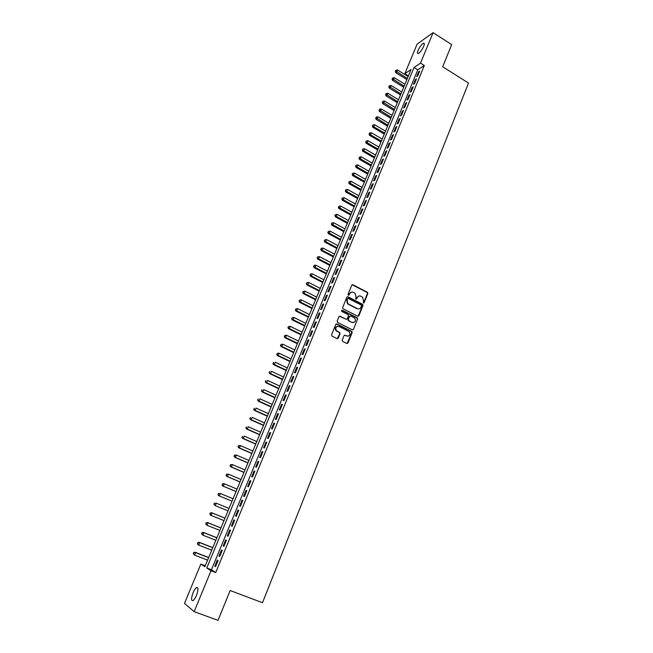 <?xml version="1.0" encoding="UTF-8"?>
<svg xmlns="http://www.w3.org/2000/svg" width="653" height="653" viewBox="0 0 653 653"><rect width="100%" height="100%" fill="white"/><g stroke="black" fill="none" stroke-linecap="round" stroke-linejoin="round"><path stroke-width="0.98" d="M363.354 302.984L364.154 302.674L367.819 293.532L367.517 292.348L352.906 284.741L351.747 285.181L348.016 294.364L348.335 295.262L349.151 294.952L349.633 293.76C350.473 292.16 351.714 291.687 353.346 292.332L355.093 293.311L356.024 297.05L355.746 299.058L356.677 298.821L357.158 297.637C357.991 296.038 359.215 295.564 360.84 296.201L362.57 297.164L363.509 300.911L363.354 302.984M363.517 303.041L367.41 293.621L367.108 292.446L352.13 284.741M348.531 295.327L349.633 293.76M356.048 299.196L357.158 297.637M193.068 592.736C194.243 590.002 195.41 588.271 196.561 587.545C198.439 587.316 198.406 589.937 196.471 595.414C195.288 598.156 194.129 599.887 192.978 600.621C191.092 600.825 191.125 598.197 193.068 592.736M418.149 50.297C419.863 46.624 421.642 44.257 423.487 43.171C424.507 42.951 424.564 44.037 423.642 46.42C421.92 50.101 420.14 52.477 418.304 53.554C417.267 53.775 417.218 52.689 418.149 50.297M342.221 340.131L342.678 341.421L346.808 343.462L347.984 342.988L352.147 332.614L351.918 331.495L336.972 323.961L335.789 324.435L331.561 334.858L332.026 336.148L337.054 338.638L338.238 338.164L340.042 333.699L339.821 332.597L336.409 330.671C335.12 327.675 335.977 326.271 338.997 326.459L349.314 331.757C350.661 334.744 349.82 336.164 346.8 336.009L345.184 335.201L344.009 335.675L342.221 340.131M433.094 32.65L451.688 44.6L442.693 66.761L468.511 83.045L262.49 602.719L230.142 590.524L218.037 620.35L194.137 611.657L184.489 603.364L200.838 564.07L204.871 566.722L411.055 69.496L404.819 73.707L417.12 44.135L433.094 32.65L420.524 63.104L414.026 67.488L206.789 567.988L211.009 570.763L194.137 611.657M424.319 65.488L417.781 69.83L211.466 569.775L215.743 572.575L424.319 65.488L420.524 63.104M215.743 572.575L211.009 570.763M357.746 316.223L358.897 315.766L363.003 305.539L362.717 304.38L348.008 296.797L346.841 297.246L342.67 307.514L342.923 308.657L357.746 316.223M357.591 319.023L353.461 329.324L352.302 329.798L337.601 322.427L337.136 321.137L338.94 316.697L340.115 316.24L346.082 319.244L347.249 318.778L348.433 315.856L348.18 314.722L341.617 311.326L342.262 310.208L357.338 317.889L357.591 319.023L353.461 329.324M417.765 75.789L419.691 71.104L418.606 71.822L416.687 76.491L417.765 75.789M414.541 83.617L416.475 78.915L415.398 79.609L413.463 84.302L414.541 83.617M411.3 91.485L413.243 86.759L412.165 87.445L410.223 92.155L411.3 91.485M408.043 99.387L409.994 94.636L408.925 95.305L406.974 100.04L408.043 99.387M404.77 107.321L406.737 102.554L405.668 103.207L403.709 107.965L404.77 107.321M401.489 115.295L403.456 110.512L402.403 111.141L400.428 115.924L401.489 115.295M398.183 123.311L400.167 118.495L399.114 119.115L397.13 123.915L398.183 123.311M394.869 131.359L396.861 126.527L395.808 127.123L393.824 131.947L394.869 131.359M391.539 139.44L393.539 134.591L392.494 135.171L390.494 140.02L391.539 139.44M388.192 147.57L390.2 142.689L389.164 143.252L387.156 148.125L388.192 147.57M384.829 155.724L386.854 150.827L385.817 151.374L383.801 156.263L384.829 155.724M381.45 163.927L383.482 159.006L382.454 159.536L380.43 164.442L381.45 163.927M378.063 172.163L380.095 167.217L379.075 167.731L377.042 172.661L378.063 172.163M374.651 180.44L376.699 175.469L375.679 175.959L373.638 180.922L374.651 180.44M371.222 188.75L373.279 183.754L372.267 184.236L370.218 189.215L371.222 188.75M367.786 197.1L369.851 192.088L368.847 192.545L366.782 197.549L367.786 197.1M364.325 205.491L366.406 200.455L365.402 200.895L363.329 205.924L364.325 205.491M360.856 213.923L362.937 208.862L361.942 209.286L359.86 214.339L360.856 213.923M357.362 222.395L359.46 217.31L358.473 217.71L356.375 222.787L357.362 222.395M353.861 230.909L355.967 225.799L354.979 226.183L352.881 231.284L353.861 230.909M350.334 239.455L352.449 234.321L351.469 234.688L349.363 239.814L350.334 239.455M346.792 248.05L348.922 242.892L347.951 243.234L345.829 248.385L346.792 248.05M343.241 256.686L345.372 251.503L344.409 251.829L342.278 256.996L343.241 256.686M339.666 265.355L341.813 260.147L340.85 260.457L338.711 265.657L339.666 265.355M336.075 274.072L338.23 268.84L337.274 269.126L335.128 274.35L336.075 274.072M332.467 282.831L334.63 277.574L333.683 277.843L331.52 283.084L332.467 282.831M328.843 291.63L331.014 286.349L330.075 286.594L327.904 291.867L328.843 291.63M325.194 300.47L327.382 295.164L326.451 295.393L324.263 300.69L325.194 300.47M321.537 309.359L323.733 304.02L322.811 304.225L320.615 309.555L321.537 309.359M317.856 318.289L320.068 312.926L319.146 313.114L316.942 318.46L317.856 318.289M314.166 327.259L316.387 321.872L315.464 322.035L313.252 327.406L314.166 327.259M310.453 336.271L312.681 330.859L311.775 330.998L309.546 336.401L310.453 336.271M306.714 345.331L308.959 339.895L308.061 340.009L305.816 345.437L306.714 345.331M302.968 354.432L305.22 348.971L304.322 349.069L302.078 354.522L302.968 354.432M299.196 363.582L301.457 358.089L300.576 358.162L298.315 363.648L299.196 363.582M295.409 372.773L297.686 367.255L296.805 367.312L294.536 372.814L295.409 372.773M291.605 382.013L293.891 376.463L293.017 376.495L290.732 382.038L291.605 382.013M287.777 391.302L290.079 385.719L289.214 385.735L286.92 391.294L287.777 391.302M283.933 400.632L286.243 395.024L285.385 395.016L283.084 400.599L283.933 400.632M280.072 410.002L282.39 404.37L281.541 404.338L279.223 409.953L280.072 410.002M276.195 419.43L278.521 413.765L277.68 413.708L275.354 419.357L276.195 419.43M272.293 428.899L274.635 423.209L273.795 423.128L271.46 428.801L272.293 428.899M268.367 438.416L270.726 432.694L269.893 432.596L267.542 438.294L268.367 438.416M264.424 447.982L266.791 442.236L265.975 442.105L263.608 447.836L264.424 447.982M260.465 457.59L262.849 451.819L262.033 451.664L259.657 457.426L260.465 457.59M256.49 467.254L258.882 461.451L258.074 461.271L255.69 467.058L256.49 467.254M252.491 476.968L254.89 471.131L254.09 470.927L251.691 476.747L252.491 476.968M248.466 486.722L250.883 480.861L250.091 480.632L247.683 486.477L248.466 486.722M244.426 496.533L246.85 490.64L246.067 490.387L243.651 496.264L244.426 496.533M240.361 506.393L242.802 500.467L242.026 500.19L239.594 506.099L240.361 506.393M236.28 516.303L238.729 510.352L237.97 510.042L235.521 515.984L236.28 516.303M232.174 526.261L234.639 520.278L233.888 519.951L231.423 525.918L232.174 526.261M228.052 536.276L230.533 530.26L229.783 529.901L227.309 535.901L228.052 536.276M223.906 546.332L226.395 540.292L225.66 539.909L223.171 545.932L223.906 546.332M219.743 556.446L222.24 550.373L221.514 549.965L219.016 556.021L219.743 556.446M217.343 560.07L214.837 566.159L215.555 566.616L218.069 560.511L217.343 560.07M205.262 565.759L200.838 564.07M408.394 75.919L404.819 73.707M417.781 69.83L414.026 67.488M211.466 569.775L206.789 567.988M418.606 71.822L419.234 72.214M415.398 79.609L416.026 80.001M412.165 87.445L412.802 87.829M408.925 95.305L409.562 95.697M405.668 103.207L406.305 103.59M402.403 111.141L403.04 111.532M399.114 119.115L399.758 119.499M395.808 127.123L396.453 127.506M392.494 135.171L393.139 135.555M389.164 143.252L389.808 143.636M385.817 151.374L386.47 151.757M382.454 159.536L383.107 159.912M379.075 167.731L379.728 168.107M375.679 175.959L376.34 176.334M372.267 184.236L372.928 184.611M368.847 192.545L369.508 192.921M365.402 200.895L366.072 201.263M361.942 209.286L362.611 209.654M358.473 217.71L359.142 218.078M354.979 226.183L355.656 226.55M351.469 234.688L352.147 235.056M347.951 243.234L348.629 243.602M344.409 251.829L345.094 252.189M340.85 260.457L341.535 260.816M337.274 269.126L337.96 269.485M333.683 277.843L334.377 278.194M330.075 286.594L330.769 286.953M326.451 295.393L327.145 295.744M322.811 304.225L323.504 304.584M319.146 313.114L319.848 313.464M315.464 322.035L316.174 322.386M311.775 330.998L312.477 331.349M308.061 340.009L308.763 340.36M304.322 349.069L305.033 349.412M300.576 358.162L301.286 358.505M296.805 367.312L297.523 367.647M293.017 376.495L293.736 376.838M289.214 385.735L289.932 386.07M285.385 395.016L286.112 395.351M281.541 404.338L282.267 404.672M277.68 413.708L278.407 414.043M273.795 423.128L274.529 423.454M269.893 432.596L270.636 432.923M265.975 442.105L266.718 442.432M262.033 451.664L262.775 451.99M258.074 461.271L258.817 461.598M254.09 470.927L254.841 471.246M250.091 480.632L250.842 480.951M246.067 490.387L246.826 490.705M242.026 500.19L242.785 500.508M235.521 515.984L236.288 516.294M237.97 510.042L238.729 510.36M231.423 525.918L232.19 526.22M227.309 535.901L228.077 536.203M223.171 545.932L223.946 546.243M219.016 556.021L219.792 556.323M214.837 566.159L215.612 566.461M358.864 296.013L356.75 297.719M351.322 292.144L349.241 293.85M358.056 316.313L362.595 305.62L362.317 304.461L347.249 296.789M361.493 305.914L361.174 305.024L348.408 298.47L347.592 298.788L347.086 300.045L347.927 303.727L357.297 308.624C358.93 309.253 360.162 308.771 360.995 307.171L361.493 305.914M358.791 308.91L356.897 308.698L347.535 303.808L346.686 300.127L347.2 298.87M352.587 329.879L353.061 329.381M346.392 319.333L339.389 316.215M357.191 319.097L356.734 317.815L341.699 310.224M352.236 322.353C355.297 322.492 356.114 321.064 354.669 318.068L350.734 315.97L349.567 316.436L348.384 319.358L348.849 320.639L351.845 322.419L353.387 322.59M350.016 315.954L349.567 316.436M351.845 322.419L348.237 320.55L347.992 319.423L349.175 316.501M347.878 336.246L344.506 335.169M337.446 326.28C335.218 327.063 334.744 328.549 336.026 330.728L337.087 331.177M337.34 338.719L339.65 333.756L339.438 332.655L336.703 331.234M347.094 343.543L351.747 332.663L351.518 331.553L336.271 323.937M408.133 76.556L397.563 70.026L396.755 71.952L395.734 72.654L406.892 79.535M395.71 70.981L396.036 70.214L395.302 71.267L395.71 70.981L407.333 78.474M396.036 70.214L397.563 70.026M395.734 72.654L395.302 71.267M404.942 84.253L394.33 77.74L393.522 79.674L392.51 80.368L403.709 87.224M392.477 78.703L392.804 77.927L392.069 78.972L392.477 78.703L404.142 86.18M392.804 77.927L394.33 77.74M392.51 80.368L392.069 78.972M401.734 91.983L391.09 85.486L390.274 87.429L389.27 88.106L400.509 94.938M389.229 86.449L389.555 85.674L388.829 86.718L389.229 86.449L400.934 93.918M389.555 85.674L391.09 85.486M389.27 88.106L388.829 86.718M398.518 99.746L387.833 93.273L387.017 95.224L386.013 95.885L397.293 102.701M385.972 94.236L386.298 93.452L385.564 94.497L385.972 94.236L397.71 101.688M386.298 93.452L387.833 93.273M386.013 95.885L385.564 94.497M395.277 107.541L384.56 101.093L383.744 103.052L382.74 103.688L394.061 110.488M382.691 102.056L383.017 101.272L382.291 102.317L382.691 102.056L394.469 109.5M383.017 101.272L384.56 101.093M382.74 103.688L382.291 102.317M392.037 115.377L381.27 108.945L380.446 110.912L379.45 111.541L390.812 118.315M379.401 109.916L379.728 109.124L379.001 110.169L379.401 109.916L391.22 117.336M379.728 109.124L381.27 108.945M379.45 111.541L379.001 110.169M388.772 123.246L377.973 116.83L377.148 118.813L376.152 119.417L387.556 126.168M376.095 117.809L376.422 117.018L375.695 118.054L376.095 117.809L387.955 125.213M376.422 117.018L377.973 116.83M376.152 119.417L375.695 118.054M385.49 131.147L374.659 124.756L373.826 126.747L372.839 127.335L384.282 134.069M372.773 125.735L373.108 124.943L372.381 125.972L384.674 133.13M373.108 124.943L374.659 124.756M372.839 127.335L372.381 125.972M382.201 139.089L371.32 132.714L370.488 134.714L369.508 135.293L380.993 141.995M369.435 133.702L369.769 132.902L369.043 133.93L381.376 141.081M369.769 132.902L371.32 132.714M369.508 135.293L369.043 133.93M378.895 147.064L367.974 140.713L367.141 142.721L366.162 143.276L377.687 149.961M366.088 141.701L366.423 140.901L365.696 141.921L378.063 149.064M366.423 140.901L367.974 140.713M366.162 143.276L365.696 141.921M375.573 155.071L364.611 148.745L363.77 150.761L362.799 151.308L374.373 157.969M362.717 149.733L363.052 148.933L362.333 149.953L374.74 157.087M363.052 148.933L364.611 148.745M362.799 151.308L362.333 149.953M372.234 163.128L361.24 156.818L360.391 158.842L359.428 159.365L371.035 166.009M359.338 157.814L359.672 156.998L358.946 158.018L371.394 165.144M359.672 156.998L361.24 156.818M359.428 159.365L358.946 158.018M368.88 171.208L357.844 164.923L356.995 166.956L356.032 167.47L367.688 174.082M355.934 165.919L356.277 165.111L355.55 166.123L368.039 173.233M356.277 165.111L357.844 164.923M356.032 167.47L355.55 166.123M365.509 179.33L354.432 173.069L353.583 175.11L352.628 175.608L364.325 182.195M352.522 174.065L352.865 173.249L352.138 174.269L364.668 181.371M352.865 173.249L354.432 173.069M352.628 175.608L352.138 174.269M362.129 187.493L351.012 181.256L350.155 183.305L349.2 183.779L360.946 190.35M349.094 182.252L349.437 181.436L348.718 182.448L361.28 189.541M349.437 181.436L351.012 181.256M349.2 183.779L348.718 182.448M358.726 195.688L347.567 189.476L346.71 191.533L345.764 191.99L357.55 198.536M345.649 190.48L345.992 189.656L345.274 190.66L357.877 197.745M345.992 189.656L347.567 189.476M345.764 191.99L345.274 190.66M355.314 203.924L344.115 197.728L343.249 199.802L342.311 200.242L354.138 206.764M342.188 198.741L342.531 197.908L341.813 198.912L354.457 205.989M342.531 197.908L344.115 197.728M342.311 200.242L341.813 198.912M351.885 212.201L340.637 206.03L339.772 208.111L338.842 208.527L350.71 215.025M338.711 207.042L339.054 206.209L338.336 207.205L351.02 214.274M339.054 206.209L340.637 206.03M338.842 208.527L338.336 207.205M348.433 220.51L337.152 214.364L336.279 216.453L335.356 216.853L347.265 223.326M335.218 215.376L335.569 214.543L334.85 215.539L347.567 222.591M335.569 214.543L337.152 214.364M335.356 216.853L334.85 215.539M344.972 228.86L333.65 222.738L332.769 224.836L331.846 225.22L343.805 231.668M331.708 223.759L332.059 222.918L331.34 223.914L344.107 230.95M332.059 222.918L333.65 222.738M331.846 225.22L331.34 223.914M341.495 237.251L330.124 231.154L329.243 233.26L328.328 233.627L340.335 240.043M328.181 232.174L328.532 231.325L327.814 232.321L340.621 239.349M328.532 231.325L330.124 231.154M328.328 233.627L327.814 232.321M338.001 245.675L326.59 239.602L325.7 241.724L324.794 242.067L336.842 248.466M324.639 240.631L324.99 239.782L324.272 240.769L325.7 241.724L337.119 247.789M324.99 239.782L326.59 239.602M324.794 242.067L324.272 240.769M334.491 254.148L323.031 248.099L322.141 250.221L321.243 250.548L333.332 256.923M321.08 249.128L321.431 248.271L320.721 249.258L322.141 250.221L333.61 256.27M321.431 248.271L323.031 248.099M321.243 250.548L320.721 249.258M330.957 262.653L319.464 256.629L318.566 258.768L317.676 259.078L329.814 265.42M317.505 257.657L317.864 256.809L317.146 257.788L318.566 258.768L330.075 264.783M317.864 256.809L319.464 256.629M317.676 259.078L317.146 257.788M327.414 271.199L315.872 265.2L314.975 267.346L314.085 267.64L326.271 273.958M313.905 266.236L314.273 265.379L313.554 266.351L314.975 267.346L326.524 273.338M314.273 265.379L315.872 265.2M314.085 267.64L313.554 266.351M323.855 279.786L312.273 273.811L311.367 275.974L310.485 276.243L322.713 282.529M310.297 274.856L310.657 273.991L309.946 274.962L311.367 275.974L322.957 281.941M310.657 273.991L312.273 273.811M310.485 276.243L309.946 274.962M320.28 288.414L308.649 282.471L307.743 284.635L306.869 284.888L319.146 291.148M306.673 283.508L307.032 282.643L306.322 283.614L307.743 284.635L319.382 290.577M307.032 282.643L308.649 282.471M306.869 284.888L306.322 283.614M316.681 297.082L305.008 291.165L304.094 293.344L303.229 293.572L315.554 299.809M303.025 292.209L303.392 291.336L302.682 292.299L304.094 293.344L315.783 299.254M303.392 291.336L305.008 291.165M303.229 293.572L302.682 292.299M313.073 305.792L301.351 299.898L300.437 302.094L299.572 302.298L311.946 308.502M299.368 300.951L299.735 300.078L299.025 301.033L300.437 302.094L312.167 307.979M299.735 300.078L301.351 299.898M299.572 302.298L299.025 301.033M309.44 314.542L297.678 308.681L296.756 310.877L295.899 311.065L308.322 317.244M295.687 309.734L296.054 308.853L295.344 309.808L296.756 310.877L308.534 316.738M296.054 308.853L297.678 308.681M295.899 311.065L295.344 309.808M305.792 323.341L293.989 317.497L293.058 319.709L292.209 319.88L304.682 326.027M291.989 318.558L292.356 317.668L291.654 318.623L293.058 319.709L304.878 325.545M292.356 317.668L293.989 317.497M292.209 319.88L291.654 318.623M302.127 332.173L290.275 326.361L289.344 328.581L288.504 328.728L301.017 334.85M288.275 327.422L288.65 326.533L287.94 327.48L289.344 328.581L301.213 334.385M288.65 326.533L290.275 326.361M288.504 328.728L287.94 327.48M298.445 341.054L286.553 335.267L285.614 337.495L284.781 337.625L297.344 343.715M284.545 336.328L284.92 335.438L284.21 336.385L285.614 337.495L297.523 343.274M284.92 335.438L286.553 335.267M284.781 337.625L284.21 336.385M294.748 349.967L282.806 344.213L281.867 346.457L281.043 346.563L293.654 352.62M280.79 345.282L281.165 344.384L280.464 345.323L281.867 346.457L293.826 352.204M281.165 344.384L282.806 344.213M281.043 346.563L280.464 345.323M291.034 358.93L279.043 353.208L278.096 355.461L277.28 355.542L289.94 361.574M277.027 354.277L277.403 353.379L276.692 354.31L278.096 355.461L290.103 361.182M277.403 353.379L279.043 353.208M277.28 355.542L276.692 354.31M287.296 367.941L275.264 362.244L274.309 364.505L273.501 364.57L286.21 370.569M273.24 363.321L273.615 362.415L272.913 363.346L274.309 364.505L286.365 370.194M273.501 364.57L272.913 363.346M283.549 376.985L271.46 371.32L270.505 373.598L269.705 373.638L282.463 379.605M269.428 372.398L269.811 371.492L269.109 372.414L270.505 373.598L282.602 379.254M269.705 373.638L269.109 372.414M279.778 386.078L267.64 380.446L266.685 382.731L265.885 382.748L278.692 388.682M265.608 381.523L265.991 380.609L265.289 381.532L266.685 382.731L278.831 388.364M265.885 382.748L265.289 381.532M275.99 395.22L263.804 389.612L262.841 391.906L262.049 391.906L274.913 397.808M261.763 390.698L262.147 389.776L261.453 390.698L262.841 391.906L275.035 397.514M262.049 391.906L261.453 390.698M272.179 404.403L259.951 398.82L258.98 401.13L258.196 401.105L271.109 406.982M257.902 399.914L258.294 398.991L257.592 399.905L258.98 401.13L271.224 406.705M258.196 401.105L257.592 399.905M268.35 413.627L256.074 408.084L255.103 410.402L254.327 410.353L267.289 416.198M254.025 409.178L254.409 408.247L253.715 409.162L255.103 410.402L267.395 415.945M254.327 410.353L253.715 409.162M264.506 422.899L252.18 417.381L251.209 419.716L250.434 419.642L263.453 425.454M250.123 418.483L250.515 417.553L249.821 418.459L251.209 419.716L263.543 425.225M250.434 419.642L249.821 418.459M260.645 432.221L248.271 426.736L247.291 429.078L246.524 428.98L259.592 434.759M246.205 427.837L246.597 426.899L245.903 427.797L247.291 429.078L259.674 434.555M246.524 428.98L245.903 427.797M256.76 441.583L244.336 436.131L243.349 438.481L242.598 438.367L255.715 444.105M242.271 437.232L242.663 436.294L241.969 437.192L243.349 438.481L255.788 443.926M242.598 438.367L241.969 437.192M252.858 450.994L240.386 445.566L239.398 447.934L238.647 447.795L251.821 453.5M238.312 446.685L238.704 445.738L238.01 446.628L239.398 447.934L251.878 453.353M238.41 445.681L240.386 445.566L238.704 445.738M238.647 447.795L238.01 446.628M248.94 460.447L236.41 455.059L235.415 457.435L234.68 457.271L247.903 462.944M234.337 456.178L234.729 455.223L234.035 456.112L235.415 457.435L247.952 462.822M234.435 455.157L236.41 455.059L234.729 455.223M234.68 457.271L234.035 456.112M244.997 469.948L232.419 464.593L231.423 466.985L230.689 466.797L243.969 472.437M230.338 465.711L230.738 464.756L230.044 465.638L231.423 466.985L244.01 472.331M230.444 464.683L232.419 464.593L230.738 464.756M230.689 466.797L230.044 465.638M241.039 479.498L228.411 474.176L227.407 476.584L226.681 476.364L240.01 481.971M226.322 475.302L226.722 474.339L226.036 475.221L227.407 476.584L240.043 481.898M226.436 474.258L228.411 474.176L226.722 474.339M226.681 476.364L226.036 475.221M237.055 489.097L224.379 483.808L223.367 486.224L222.657 485.987L236.035 491.554M222.281 484.942L222.689 483.971L221.996 484.844L223.367 486.224L236.059 491.505M222.404 483.881L223.669 483.579L224.379 483.808L222.689 483.971M222.657 485.987L221.996 484.844M218.608 495.651L232.044 501.186L218.608 495.651L217.947 494.517L218.633 493.652L217.947 494.517M233.056 498.745L220.33 493.488L219.31 495.913L218.224 494.623M218.355 493.546L220.33 493.488L218.633 493.652M229.04 508.434L216.257 503.218L215.237 505.659L228.028 510.866M214.282 503.267L216.257 503.218L214.282 503.267L213.874 504.238L214.559 503.381M214.151 504.353L215.237 505.659L213.874 504.238M225.007 518.155L211.474 512.687L212.168 512.997L211.139 515.446L223.987 520.621M224.999 518.18L212.168 512.997L210.184 513.029L210.054 514.14L210.462 513.16M210.054 514.14L211.139 515.446L210.454 515.135L209.776 514.009M210.184 513.029L211.474 512.687M220.959 527.918L207.368 522.49L208.054 522.824L207.017 525.29L219.922 530.424M220.934 527.975L208.054 522.824L206.07 522.849L205.932 523.967L206.348 522.98M205.932 523.967L207.017 525.29L205.662 523.837M206.07 522.849L207.368 522.49M216.886 537.729L203.246 532.342L203.916 532.701L202.879 535.174L215.833 540.276M216.853 537.811L203.916 532.701L201.94 532.717L201.793 533.852L202.21 532.856M201.793 533.852L202.879 535.174L201.524 533.705M201.94 532.717L203.246 532.342M212.796 547.598L199.1 542.243L199.761 542.627L198.724 545.116L211.727 550.185M212.756 547.704L199.761 542.627L197.786 542.627L197.63 543.778L198.047 542.782M197.63 543.778L198.724 545.116L198.063 544.724L197.369 543.623M197.786 542.627L199.1 542.243M208.691 557.507L194.937 552.193L195.59 552.601L194.545 555.107L207.597 560.135M208.633 557.646L195.59 552.601L193.606 552.593L193.451 553.76L193.868 552.765M193.451 553.76L194.545 555.107L193.19 553.597M193.606 552.593L194.937 552.193M363.745 302.755L364.154 302.674M366.962 292.348L367.37 292.258M367.41 293.621L367.819 293.532M362.137 304.347L362.546 304.265M362.595 305.62L363.003 305.539M196.561 587.545L197.802 588.01M423.487 43.171L424.287 43.686M367.108 292.446L367.517 292.348"/></g></svg>

